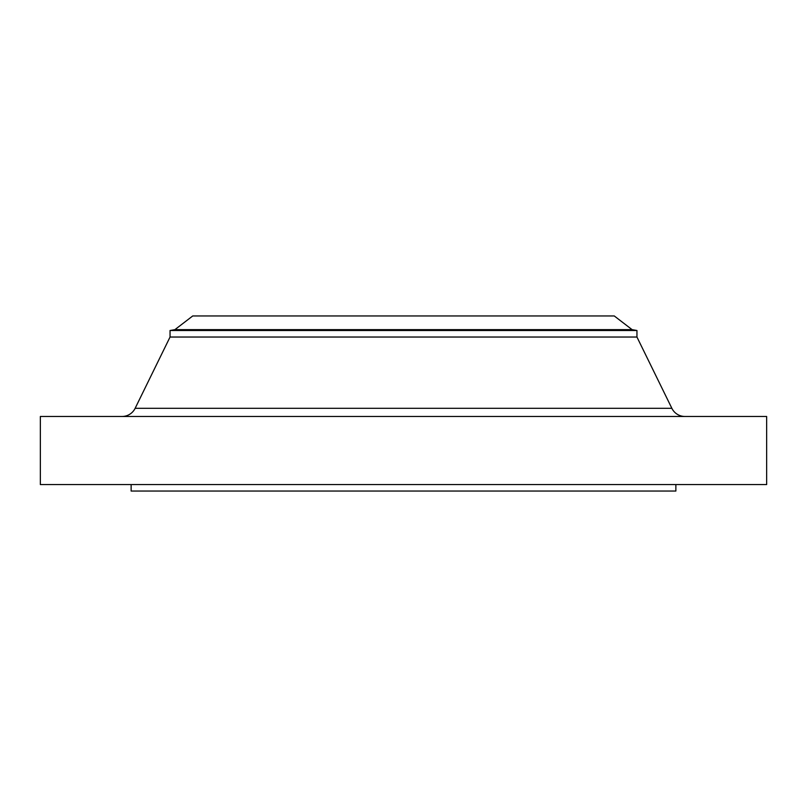 <?xml version="1.0" encoding="UTF-8"?>
<svg xmlns="http://www.w3.org/2000/svg" width="807" height="807" viewBox="0 0 807 807"><rect width="100%" height="100%" fill="white"/><g stroke="black" fill="none" stroke-linecap="round" stroke-linejoin="round"><path stroke-width="1.21" d="M671.858 408.302L135.142 408.302A14.587 14.587 0 0 1 122.039 416.473A14.587 14.587 0 0 0 135.142 408.302L671.858 408.302L636.955 337.033L636.955 330.497L632.093 329.639L614.258 315.951L192.742 315.951L174.907 329.639L632.093 329.639L174.907 329.639L170.045 330.497L636.955 330.497L170.045 330.497L170.045 337.033L636.955 337.033L170.045 337.033L135.142 408.302L170.045 337.033L170.045 330.497L174.907 329.639L192.742 315.951L614.258 315.951L632.093 329.639L636.955 330.497L636.955 337.033L671.858 408.302A14.587 14.587 0 0 0 684.961 416.473M766.65 484.563L766.65 416.473L40.35 416.473L40.35 484.563L766.65 484.563L40.35 484.563L40.35 416.473L766.65 416.473L766.65 484.563M675.863 491.049L675.863 484.563L675.863 491.049L131.138 491.049L675.863 491.049M131.138 484.563L131.138 491.049L131.138 484.563M608.619 315.951L611.625 315.951M304.915 315.951L323.466 315.951M203.374 315.951L219.06 315.951M195.375 315.951L198.381 315.951"/></g></svg>
